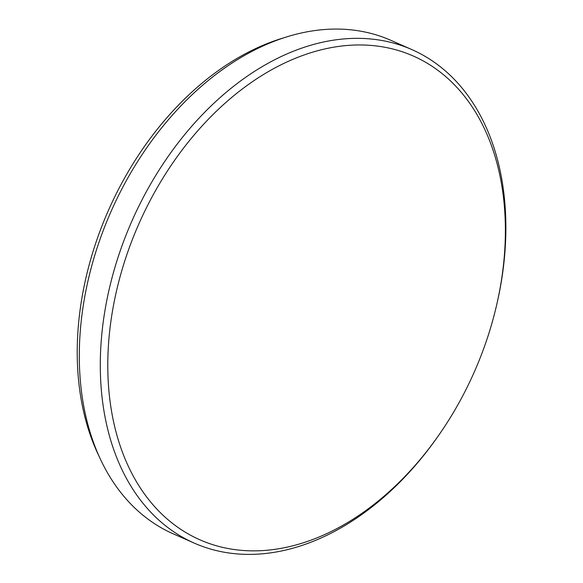 <?xml version="1.0" encoding="UTF-8"?>
<svg xmlns="http://www.w3.org/2000/svg" width="583" height="583" viewBox="0 0 583 583"><rect width="100%" height="100%" fill="white"/><g stroke="black" fill="none" stroke-linecap="round" stroke-linejoin="round"><path stroke-width="0.87" d="M275.46 67.664A264.376 183.332 113.8 0 0 110.238 402.656A264.376 183.332 113.8 0 0 337.717 528.154A264.376 183.332 113.8 0 0 439.072 434.772A264.376 183.332 113.8 0 0 496.986 303.495A264.376 183.332 113.8 0 0 275.46 67.664M439.072 434.772L438.234 435.975A269.689 187.019 -66.2 0 1 334.846 531.23A269.689 187.019 -66.2 0 1 194.234 543.108A269.689 187.019 -66.2 0 1 104.525 313.129A269.689 187.019 -66.2 0 1 271.335 61.499A269.689 187.019 -66.2 0 1 411.941 49.628A269.689 187.019 -66.2 0 1 497.314 302.067L496.986 303.495M100.327 459.018L97.908 453.836A265.28 183.966 -66.2 0 1 245.465 53.694A265.28 183.966 -66.2 0 1 281.064 38.66L286.53 36.955A269.689 187.019 113.8 0 0 250.333 52.237A269.689 187.019 113.8 0 0 100.327 459.018A269.689 187.019 113.8 0 0 173.238 533.846L194.234 543.108M411.941 49.628L390.945 40.358A269.689 187.019 113.8 0 0 286.53 36.955"/></g></svg>
